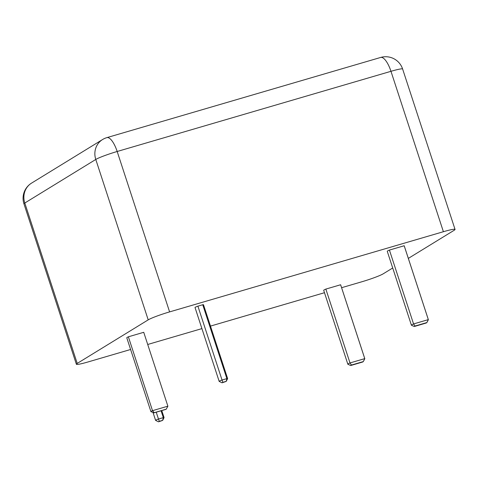 <?xml version="1.0" encoding="UTF-8"?>
<svg xmlns="http://www.w3.org/2000/svg" width="479" height="479" viewBox="0 0 479 479"><rect width="100%" height="100%" fill="white"/><g stroke="black" fill="none" stroke-linecap="round" stroke-linejoin="round"><path stroke-width="0.72" d="M426.891 322.565A6.688 0.575 -18.1 0 1 426.094 323.05L414.263 326.516L411.443 325.241A8.915 0.766 161.9 0 1 411.413 325.199A8.915 0.766 161.9 0 1 413.563 323.942L415.054 326.031L426.891 322.565L428.328 319.619L413.563 323.942L389.421 250.074L404.18 245.751L428.328 319.619A8.915 0.766 161.9 0 1 428.358 319.661A8.915 0.766 161.9 0 1 428.346 319.733L427.316 321.75M414.263 326.516A6.688 0.575 -18.1 0 1 415.054 326.031M404.18 245.751A8.915 0.766 -18.1 0 1 404.216 245.793L428.358 319.661M363.327 361.573A6.688 0.575 -18.1 0 1 362.531 362.058L350.694 365.525L347.88 364.25A8.915 0.766 161.9 0 1 347.844 364.208A8.915 0.766 161.9 0 1 349.999 362.95L351.49 365.04L363.327 361.573L364.759 358.627L349.999 362.95L325.852 289.082L340.617 284.76L364.759 358.627A8.915 0.766 161.9 0 1 364.794 358.669A8.915 0.766 161.9 0 1 364.782 358.741L363.753 360.759M350.694 365.525A6.688 0.575 -18.1 0 1 351.49 365.04M340.617 284.76A8.915 0.766 -18.1 0 1 340.647 284.801L364.794 358.669M162.638 420.418L164.063 417.634A4.455 0.383 161.9 0 0 164.069 417.598A4.455 0.383 161.9 0 0 163.309 417.622L162.638 420.418L158.537 421.801M158.525 421.807L159.309 421.322L158.477 419.041A4.455 0.383 161.9 0 0 155.597 420.364A4.455 0.383 161.9 0 0 155.621 420.394L158.417 421.795M161.07 410.778L163.309 417.622L158.477 419.041L156.238 412.191M159.309 421.322L162.507 420.382M166.249 409.174A6.688 0.575 -18.1 0 1 165.985 409.335L153.933 412.868L150.927 411.647A8.915 0.766 161.9 0 1 152.514 410.671L154.202 412.706L166.249 409.174L167.878 406.174L152.514 410.671L128.372 336.803L143.736 332.3L167.878 406.174A8.915 0.766 161.9 0 1 167.866 406.216A8.915 0.766 161.9 0 1 167.842 406.258M128.372 336.803A8.915 0.766 -18.1 0 0 126.779 337.779L150.927 411.647M222.094 382.799L222.873 382.314L222.04 380.033A4.455 0.383 161.9 0 0 219.16 381.356A4.455 0.383 161.9 0 0 219.184 381.386L221.981 382.787M226.202 381.41L227.627 378.626A4.455 0.383 161.9 0 0 227.633 378.59A4.455 0.383 161.9 0 0 226.872 378.614L226.202 381.41L222.1 382.793M222.873 382.314L226.076 381.374M226.872 378.614L222.04 380.033L197.899 306.159L202.731 304.746L226.872 378.614M202.731 304.746A4.455 0.383 -18.1 0 1 203.491 304.716L227.633 378.59M392.714 267.989L383.224 273.808A17.831 1.533 -18.1 0 1 361.825 281.778L341.599 287.699M23.95 203.838A17.831 1.533 -18.1 0 1 24.794 203.018A17.831 16.711 -121.5 0 1 31.572 183.104A17.831 17.831 0 0 0 23.95 203.838L76.377 364.244A17.831 1.533 -18.1 0 1 77.221 363.423L148.203 319.864A17.831 1.533 -18.1 0 1 169.602 311.895L443.398 231.716A17.831 1.533 -18.1 0 1 455.05 229.423A17.831 1.533 -18.1 0 1 454.206 230.249L408.336 258.397M130.611 349.484L88.028 361.956A17.831 1.533 -18.1 0 1 76.377 364.244M380.661 57.45L380.661 57.45A17.831 6.023 73.7 0 1 390.972 71.311A17.831 1.533 -18.1 0 1 402.623 69.018A17.831 17.831 0 0 0 380.661 57.45L106.865 137.629A17.831 17.831 0 0 0 102.554 139.545L102.554 139.545A17.831 16.711 58.5 0 0 95.776 159.459A17.831 1.533 -18.1 0 1 117.175 151.49A17.831 6.023 -106.3 0 0 106.865 137.629M411.413 325.199L387.266 251.331A8.915 0.766 -18.1 0 1 389.421 250.074M219.16 381.356L195.013 307.488A4.455 0.383 -18.1 0 1 197.899 306.159M347.844 364.208L323.702 290.34A8.915 0.766 -18.1 0 1 325.852 289.082M324.481 292.711L210.479 326.097M201.916 328.606L147.718 344.479M77.221 363.423L24.794 203.018L95.776 159.459L148.203 319.864M169.602 311.895L117.175 151.49L390.972 71.311L443.398 231.716M153.035 412.533L155.597 420.364M167.596 406.743L167.866 406.216M455.05 229.423L402.623 69.018M31.572 183.104L102.554 139.545M161.77 410.569L164.069 417.598"/></g></svg>
